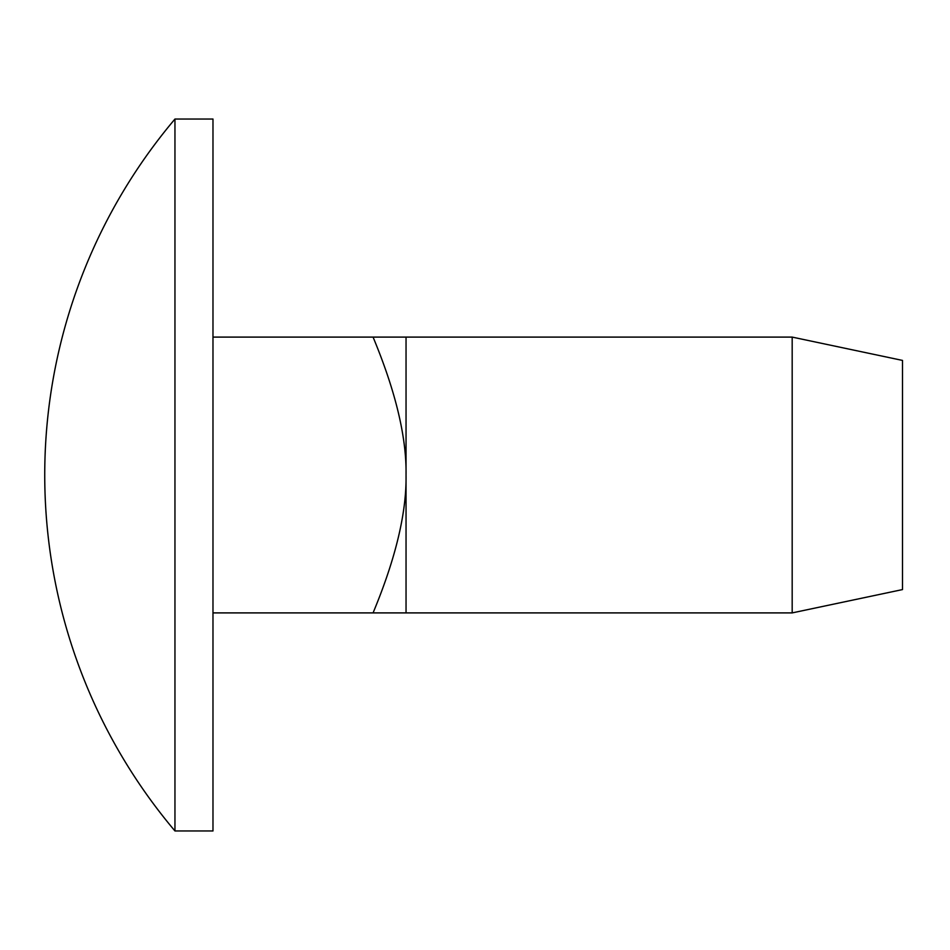 <?xml version="1.0" encoding="UTF-8"?>
<svg xmlns="http://www.w3.org/2000/svg" width="950" height="950" viewBox="0 0 950 950"><rect width="100%" height="100%" fill="white"/><g stroke="black" fill="none" stroke-linecap="round" stroke-linejoin="round"><path stroke-width="1.43" d="M792.181 475L792.181 612.904L902.5 589.582L902.5 360.418L792.181 337.096L792.181 475M406.042 337.096L406.042 612.904L373.065 612.904C395.651 558.624 406.636 512.656 406.042 475C406.636 437.344 395.651 391.376 373.065 337.096L792.181 337.096M212.978 612.904L373.065 612.904M212.978 337.096L373.065 337.096M174.954 475L174.954 830.965L212.978 830.965L212.978 119.035L174.954 119.035L174.954 475M406.042 612.904L792.181 612.904M174.942 119.059A551.617 551.617 0 0 0 174.942 830.941"/></g></svg>
